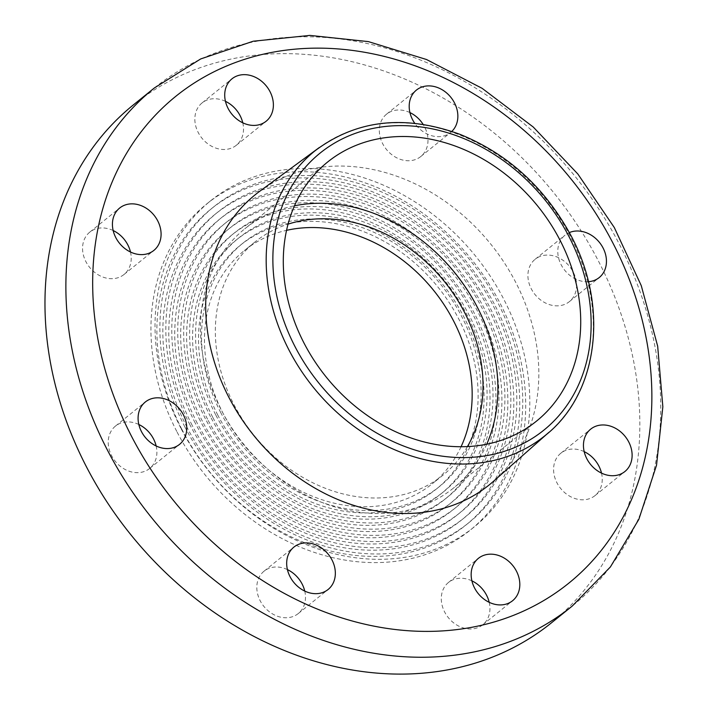 <?xml version="1.0" encoding="UTF-8"?>
<svg xmlns="http://www.w3.org/2000/svg" width="708" height="708" viewBox="0 0 708 708"><rect width="100%" height="100%" fill="white"/><g stroke="black" fill="none" stroke-linecap="round" stroke-linejoin="round"><path stroke-width="0.53" stroke-dasharray="3.54 2.66" d="M409.932 112.581A27.231 22.249 51.1 0 0 386.568 114.165A27.231 22.249 51.1 0 0 380.108 124.307A27.231 22.249 51.1 0 0 391.497 154.45A27.231 22.249 51.1 0 0 420.747 156.556A27.231 22.249 51.1 0 0 423.11 124.351M451.828 131.396A27.231 22.249 -128.9 0 1 450.615 132.467A27.231 22.249 -128.9 0 1 414.729 123.272M225.463 101.332A27.231 22.249 51.1 0 0 202.09 102.917A27.231 22.249 51.1 0 0 198.196 132.458A27.231 22.249 51.1 0 0 236.277 145.308A27.231 22.249 51.1 0 0 242.773 122.811M113.165 230.534A27.231 22.249 51.1 0 0 89.801 232.118A27.231 22.249 51.1 0 0 83.385 254.995A27.231 22.249 51.1 0 0 100.766 276.164A27.231 22.249 51.1 0 0 123.98 274.518A27.231 22.249 51.1 0 0 130.484 252.013M138.83 424.499A27.231 22.249 51.1 0 0 115.466 426.083A27.231 22.249 51.1 0 0 113.253 458.519A27.231 22.249 51.1 0 0 144.874 471.254A27.231 22.249 51.1 0 0 149.645 468.475A27.231 22.249 51.1 0 0 156.149 445.978M287.421 569.604A27.231 22.249 51.1 0 0 264.049 571.188A27.231 22.249 51.1 0 0 263.827 606.349A27.231 22.249 51.1 0 0 298.236 613.579A27.231 22.249 51.1 0 0 304.697 603.437A27.231 22.249 51.1 0 0 304.741 591.074M471.891 580.843A27.231 22.249 51.1 0 0 448.527 582.427A27.231 22.249 51.1 0 0 448.297 617.588A27.231 22.249 51.1 0 0 482.714 624.819A27.231 22.249 51.1 0 0 489.21 602.322M584.188 451.642A27.231 22.249 51.1 0 0 584.038 451.571A27.231 22.249 51.1 0 0 560.825 453.226A27.231 22.249 51.1 0 0 560.594 488.387A27.231 22.249 51.1 0 0 595.003 495.618A27.231 22.249 51.1 0 0 601.508 473.121M539.93 256.482A27.231 22.249 51.1 0 0 535.151 259.261A27.231 22.249 51.1 0 0 534.929 294.431A27.231 22.249 51.1 0 0 569.338 301.661A27.231 22.249 51.1 0 0 571.551 269.217A27.231 22.249 51.1 0 0 539.93 256.482M588.401 281.704A27.231 22.249 -128.9 0 1 561.001 264.456A27.231 22.249 -128.9 0 1 565.019 235.18A27.231 22.249 -128.9 0 1 569.312 232.605M318.759 147.919L319.228 147.574A183.045 149.574 -128.9 0 1 546.195 199.532A183.045 149.574 -128.9 0 1 548.877 432.358L548.408 432.765M259.721 191.284A186.372 152.291 -128.9 0 1 490.821 244.189A186.372 152.291 -128.9 0 1 493.547 481.245M133.485 104.802A332.813 271.952 -128.9 0 1 554.099 193.16A332.813 271.952 -128.9 0 1 551.311 622.943M180.823 428.092A209.674 171.327 -128.9 0 1 210.789 200.656A209.674 171.327 -128.9 0 1 475.776 256.323A209.674 171.327 -128.9 0 1 474.015 527.088A209.674 171.327 -128.9 0 1 180.823 428.092M176.743 431.376A209.674 171.327 -128.9 0 1 206.709 203.939A209.674 171.327 -128.9 0 1 471.696 259.606A209.674 171.327 -128.9 0 1 469.944 530.372A209.674 171.327 -128.9 0 1 176.743 431.376M181.876 429.34A203.019 165.893 -128.9 0 1 210.895 209.117A203.019 165.893 -128.9 0 1 467.466 263.022A203.019 165.893 -128.9 0 1 465.767 525.186A203.019 165.893 -128.9 0 1 181.876 429.34M184.859 426.933A203.019 165.893 -128.9 0 1 213.878 206.709A203.019 165.893 -128.9 0 1 470.448 260.615A203.019 165.893 -128.9 0 1 468.749 522.778A203.019 165.893 -128.9 0 1 184.859 426.933M189.992 424.897A196.355 160.451 -128.9 0 1 218.055 211.896A196.355 160.451 -128.9 0 1 466.218 264.022A196.355 160.451 -128.9 0 1 464.572 517.601A196.355 160.451 -128.9 0 1 189.992 424.897M187.009 427.305A196.355 160.451 -128.9 0 1 215.073 214.303A196.355 160.451 -128.9 0 1 463.236 266.438A196.355 160.451 -128.9 0 1 461.589 520.008A196.355 160.451 -128.9 0 1 187.009 427.305M192.133 425.26A189.7 155.017 -128.9 0 1 219.25 219.48A189.7 155.017 -128.9 0 1 458.996 269.845A189.7 155.017 -128.9 0 1 457.412 514.822A189.7 155.017 -128.9 0 1 192.133 425.26M195.125 422.853A189.7 155.017 -128.9 0 1 222.232 217.073A189.7 155.017 -128.9 0 1 461.988 267.438A189.7 155.017 -128.9 0 1 460.395 512.415A189.7 155.017 -128.9 0 1 195.125 422.853M200.249 420.817A183.045 149.574 -128.9 0 1 226.41 222.259A183.045 149.574 -128.9 0 1 457.749 270.854A183.045 149.574 -128.9 0 1 456.218 507.238A183.045 149.574 -128.9 0 1 200.249 420.817M197.267 423.225A183.045 149.574 -128.9 0 1 223.427 224.666A183.045 149.574 -128.9 0 1 454.766 273.261A183.045 149.574 -128.9 0 1 453.235 509.645A183.045 149.574 -128.9 0 1 197.267 423.225M202.391 421.189A176.389 144.14 -128.9 0 1 227.604 229.843A176.389 144.14 -128.9 0 1 450.527 276.678A176.389 144.14 -128.9 0 1 449.049 504.459A176.389 144.14 -128.9 0 1 202.391 421.189M205.382 418.773A176.389 144.14 -128.9 0 1 230.596 227.436A176.389 144.14 -128.9 0 1 453.518 274.27A176.389 144.14 -128.9 0 1 452.04 502.052A176.389 144.14 -128.9 0 1 205.382 418.773M210.515 416.738A169.734 138.697 -128.9 0 1 234.773 232.622A169.734 138.697 -128.9 0 1 449.279 277.686A169.734 138.697 -128.9 0 1 447.863 496.874A169.734 138.697 -128.9 0 1 210.515 416.738M207.524 419.145A169.734 138.697 -128.9 0 1 231.781 235.029A169.734 138.697 -128.9 0 1 446.297 280.094A169.734 138.697 -128.9 0 1 444.872 499.282A169.734 138.697 -128.9 0 1 207.524 419.145M212.657 417.109A163.079 133.254 -128.9 0 1 235.959 240.207A163.079 133.254 -128.9 0 1 442.058 283.51A163.079 133.254 -128.9 0 1 440.695 494.095A163.079 133.254 -128.9 0 1 212.657 417.109M215.639 414.702A163.079 133.254 -128.9 0 1 238.95 237.799A163.079 133.254 -128.9 0 1 445.049 281.094A163.079 133.254 -128.9 0 1 443.686 491.688A163.079 133.254 -128.9 0 1 215.639 414.702M220.772 412.658A156.424 127.821 -128.9 0 1 243.127 242.986A156.424 127.821 -128.9 0 1 440.819 284.51A156.424 127.821 -128.9 0 1 439.509 486.511A156.424 127.821 -128.9 0 1 220.772 412.658M217.781 415.065A156.424 127.821 -128.9 0 1 240.136 245.393A156.424 127.821 -128.9 0 1 437.827 286.917A156.424 127.821 -128.9 0 1 436.517 488.918A156.424 127.821 -128.9 0 1 217.781 415.065M461.05 446.748A149.769 122.378 -128.9 0 1 432.34 483.741A149.769 122.378 -128.9 0 1 222.914 413.029A149.769 122.378 -128.9 0 1 244.322 250.57A149.769 122.378 -128.9 0 1 286.554 230.348M467.43 446.589A149.769 122.378 -128.9 0 1 443.199 474.98A149.769 122.378 -128.9 0 1 233.773 404.268A149.769 122.378 -128.9 0 1 255.181 241.817A149.769 122.378 -128.9 0 1 288.059 224.144M486.732 444.217A166.407 135.98 -128.9 0 1 453.642 487.936A166.407 135.98 -128.9 0 1 220.949 409.366A166.407 135.98 -128.9 0 1 244.729 228.861A166.407 135.98 -128.9 0 1 294.466 205.789M154.397 87.942A332.813 271.952 -128.9 0 1 575.011 176.301A332.813 271.952 -128.9 0 1 572.223 606.083M420.747 156.556L450.615 132.467M386.568 114.165L416.428 90.075M236.277 145.308L266.146 121.227M202.09 102.917L231.959 78.836M123.98 274.518L153.848 250.428M89.801 232.118L119.661 208.037M149.645 468.475L179.513 444.394M115.466 426.083L145.326 401.994M298.236 613.579L328.105 589.49M264.049 571.188L293.917 547.098M482.714 624.819L512.583 600.738M448.527 582.427L478.396 558.346M595.003 495.618L624.872 471.537M560.825 453.226L590.684 429.145M569.338 301.661L599.207 277.571M535.151 259.261L565.019 235.18M210.789 200.656L206.709 203.939M474.015 527.088L469.944 530.372M213.878 206.709L210.895 209.117M468.749 522.778L465.767 525.186M218.055 211.896L215.073 214.303M464.572 517.601L461.589 520.008M222.232 217.073L219.25 219.48M460.395 512.415L457.412 514.822M226.41 222.259L223.427 224.666M456.218 507.238L453.235 509.645M230.596 227.436L227.604 229.843M452.04 502.052L449.049 504.459M234.773 232.622L231.781 235.029M447.863 496.874L444.872 499.282M238.95 237.799L235.959 240.207M443.686 491.688L440.695 494.095M243.127 242.986L240.136 245.393M439.509 486.511L436.517 488.918M255.181 241.817L244.322 250.57M443.199 474.98L432.34 483.741M327.547 162.079L244.729 228.861M536.46 421.154L453.642 487.936"/><path stroke-width="1.06" d="M423.11 124.351A27.231 22.249 51.1 0 0 409.932 112.581M414.729 123.272A27.231 22.249 -128.9 0 1 409.976 100.217A27.231 22.249 -128.9 0 1 416.428 90.075A27.231 22.249 -128.9 0 1 450.217 96.545A27.231 22.249 -128.9 0 1 451.828 131.396M242.773 122.811A27.231 22.249 51.1 0 0 225.463 101.332M228.064 108.368A27.231 22.249 -128.9 0 1 231.959 78.836A27.231 22.249 -128.9 0 1 266.376 86.066A27.231 22.249 -128.9 0 1 266.146 121.227A27.231 22.249 -128.9 0 1 228.064 108.368M130.484 252.013A27.231 22.249 51.1 0 0 113.165 230.534M130.635 252.083A27.231 22.249 -128.9 0 1 113.253 230.905A27.231 22.249 -128.9 0 1 119.661 208.037A27.231 22.249 -128.9 0 1 154.078 215.267A27.231 22.249 -128.9 0 1 153.848 250.428A27.231 22.249 -128.9 0 1 130.635 252.083M156.149 445.978A27.231 22.249 51.1 0 0 138.83 424.499M174.743 447.173A27.231 22.249 -128.9 0 1 143.122 434.438A27.231 22.249 -128.9 0 1 145.326 401.994A27.231 22.249 -128.9 0 1 179.743 409.224A27.231 22.249 -128.9 0 1 179.513 444.394A27.231 22.249 -128.9 0 1 174.743 447.173M304.741 591.074A27.231 22.249 51.1 0 0 287.421 569.604M334.565 579.348A27.231 22.249 -128.9 0 1 328.105 589.49A27.231 22.249 -128.9 0 1 293.696 582.268A27.231 22.249 -128.9 0 1 293.917 547.098A27.231 22.249 -128.9 0 1 323.175 549.204A27.231 22.249 -128.9 0 1 334.565 579.348M489.21 602.322A27.231 22.249 51.1 0 0 486.6 595.286A27.231 22.249 51.1 0 0 471.891 580.843M516.468 571.197A27.231 22.249 -128.9 0 1 512.583 600.738A27.231 22.249 -128.9 0 1 478.165 593.508A27.231 22.249 -128.9 0 1 478.396 558.346A27.231 22.249 -128.9 0 1 516.468 571.197M601.508 473.121A27.231 22.249 51.1 0 0 584.188 451.642M613.907 427.49A27.231 22.249 -128.9 0 1 631.288 448.66A27.231 22.249 -128.9 0 1 624.872 471.537A27.231 22.249 -128.9 0 1 590.463 464.306A27.231 22.249 -128.9 0 1 590.684 429.145A27.231 22.249 -128.9 0 1 613.907 427.49M569.312 232.605A27.231 22.249 -128.9 0 1 569.79 232.401A27.231 22.249 -128.9 0 1 601.419 245.136A27.231 22.249 -128.9 0 1 599.207 277.571A27.231 22.249 -128.9 0 1 588.401 281.704M303.767 342.584A166.407 135.98 -128.9 0 1 327.547 162.079A166.407 135.98 -128.9 0 1 537.85 206.258A166.407 135.98 -128.9 0 1 536.46 421.154A166.407 135.98 -128.9 0 1 303.767 342.584M548.877 432.358A183.045 149.574 -128.9 0 1 544.664 435.916A183.045 149.574 -128.9 0 1 288.705 349.495A183.045 149.574 -128.9 0 1 314.865 150.928A183.045 149.574 -128.9 0 1 319.228 147.574M548.408 432.765L493.547 481.245A186.372 152.291 -128.9 0 1 228.64 396.878A186.372 152.291 -128.9 0 1 259.721 191.284L318.759 147.919M572.223 606.083L551.311 622.943A332.813 271.952 -128.9 0 1 85.925 465.811A332.813 271.952 -128.9 0 1 133.485 104.802L154.397 87.942L200.709 58.932L253.252 41.214L309.883 35.4L368.372 41.613L426.517 59.516L482.166 88.358L533.239 127.015L577.852 174.009L614.323 227.56L641.271 285.669L657.67 346.159L662.847 406.781L656.52 465.262L638.837 519.371L610.385 566.966L572.223 606.083A332.813 271.952 -128.9 0 1 106.828 448.952A332.813 271.952 -128.9 0 1 154.397 87.942M286.554 230.348A149.769 122.378 -128.9 0 1 433.597 290.333A149.769 122.378 -128.9 0 1 461.05 446.748M288.059 224.144A149.769 122.378 -128.9 0 1 444.456 281.572A149.769 122.378 -128.9 0 1 467.43 446.589M294.466 205.789A166.407 135.98 -128.9 0 1 455.04 273.04A166.407 135.98 -128.9 0 1 486.732 444.217M294.785 346.159A178.053 145.494 -128.9 0 1 430.836 128.573A178.053 145.494 -128.9 0 1 570.391 400.117A178.053 145.494 -128.9 0 1 294.785 346.159M131.175 435.615A312.839 255.641 -128.9 0 1 370.213 53.321A312.839 255.641 -128.9 0 1 615.411 530.416A312.839 255.641 -128.9 0 1 131.175 435.615M314.865 150.928C356.239 119.776 404.631 114.254 460.032 134.37C506.494 153.3 542.691 185.629 568.621 231.339C609.65 303.422 599.499 393.56 544.664 435.916"/></g></svg>
